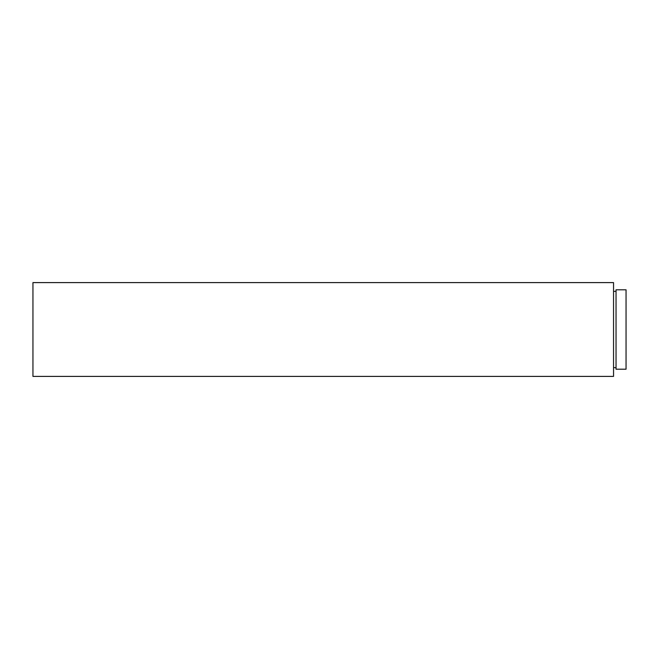 <?xml version="1.0" encoding="UTF-8"?>
<svg xmlns="http://www.w3.org/2000/svg" width="659" height="659" viewBox="0 0 659 659"><rect width="100%" height="100%" fill="white"/><g stroke="black" fill="none" stroke-linecap="round" stroke-linejoin="round"><path stroke-width="0.49" stroke-dasharray="3.29 2.47" d="M613.545 291.36L613.545 376.396L613.545 291.36M616.041 367.64L616.041 291.36L616.041 367.64M32.95 376.396L32.95 282.604L32.95 376.396M616.041 369.205L616.041 289.795L616.041 369.205M616.041 291.36L616.041 366.906L616.041 291.36M626.05 289.795L626.05 369.205L626.05 289.795"/><path stroke-width="0.99" d="M616.041 369.205L626.05 369.205L626.05 289.795L616.041 289.795L616.041 369.205L616.041 289.795L626.05 289.795L626.05 369.205L616.041 369.205M613.545 367.64L616.041 367.64L613.545 367.64M616.041 291.36L613.545 291.36L616.041 291.36M32.95 376.396L613.545 376.396L613.545 282.604L32.95 282.604L32.95 376.396L32.95 282.604L613.545 282.604L613.545 376.396L32.95 376.396"/></g></svg>
